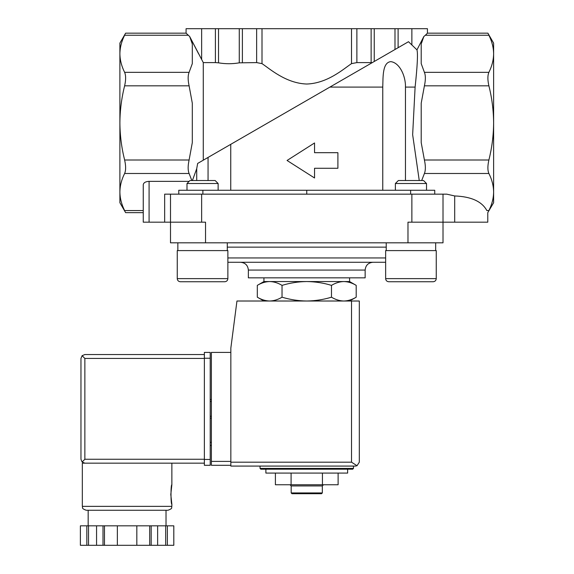 <?xml version="1.0" encoding="UTF-8"?>
<svg xmlns="http://www.w3.org/2000/svg" width="574" height="574" viewBox="0 0 574 574"><rect width="100%" height="100%" fill="white"/><g stroke="black" fill="none" stroke-linecap="round" stroke-linejoin="round"><path stroke-width="0.86" d="M143.249 210.565L124.623 210.565C125.957 213.334 125.957 213.334 124.623 210.565C125.957 213.334 125.957 213.334 124.623 210.565C121.559 204.452 119.98 198.274 119.894 192.025L119.894 202.715L125.627 212.653L143.249 212.653L143.249 222.181L170.5 222.181L170.5 242.816L443.013 242.816L443.013 194.156L446.737 194.156L454.694 195.956C471.197 196.581 481.916 201.452 486.852 210.565C488.072 213.334 488.072 213.334 486.852 210.565L488.89 210.565C491.954 204.452 493.532 198.274 493.618 192.025C493.532 185.761 491.961 179.576 488.89 173.484C487.556 170.378 487.556 165.886 488.89 159.995C491.954 147.755 493.532 135.392 493.618 122.908C493.525 110.323 491.947 97.96 488.89 85.827C487.556 79.958 487.556 75.467 488.89 72.338C491.954 66.225 493.532 60.048 493.618 53.798C493.532 47.534 491.961 41.35 488.89 35.251C487.556 32.488 487.556 32.488 488.89 35.251L425.356 35.251L427.436 33.17L487.886 33.17L493.618 43.107L493.618 202.715L487.778 212.653L487.778 222.181L454.694 222.181L454.694 195.956M405.452 180.53L405.452 87.097L415.11 87.097C417.391 65.867 418.008 53.461 416.961 49.881L423.849 36.506L421.208 43.954L421.208 63.642L424.408 72.338C425.686 75.438 425.686 79.937 424.408 85.827L421.208 103.22L421.208 142.603L424.408 159.995C425.686 165.864 425.686 170.356 424.408 173.484L421.682 180.53M488.89 210.565C487.556 213.334 487.556 213.334 488.89 210.565C487.556 213.334 487.556 213.334 488.89 210.565M415.11 87.097L412.649 134.711L419.25 180.53M382.765 190.259L382.765 87.097C383.08 76.694 382.463 62.552 390.715 61.64C399.856 62.58 405.854 76.715 405.452 87.097M230.748 190.259L230.748 144.332L329.885 87.097L382.765 87.097M215.408 28.7L215.408 62.602L203.282 62.602L189.671 36.506L186.076 33.17L186.076 28.7L398.105 28.7L398.105 47.707L408.494 41.708L416.961 49.881L423.849 36.506L425.356 35.251M408.494 41.708L329.885 87.097M208.061 180.53L208.061 157.434L230.748 144.332L197.65 163.439L196.717 168.684L196.717 180.53M269.672 281.547L349.58 281.547L356.203 285.371C352.171 282.932 348.045 281.655 343.84 281.547C339.643 281.662 335.517 282.932 331.478 285.371C323.449 282.939 315.205 281.662 306.76 281.547C298.308 281.662 290.064 282.939 282.035 285.371C277.995 282.932 273.877 281.655 269.672 281.547L263.932 281.547L257.31 285.371C261.349 282.932 265.468 281.655 269.672 281.547C265.468 281.662 261.349 282.932 257.31 285.371L257.31 297.188C261.349 299.635 265.468 300.905 269.672 301.013C273.87 300.905 277.995 299.628 282.035 297.188C290.071 299.628 298.308 300.905 306.76 301.013C315.205 300.898 323.449 299.628 331.478 297.188C335.517 299.635 339.636 300.905 343.84 301.013C348.045 300.905 352.163 299.628 356.203 297.188C352.171 299.635 348.045 300.905 343.84 301.013M260.044 468.413L353.476 468.413L352.694 469.195L260.818 469.195L260.044 468.413L260.044 466.081M352.694 469.195L347.636 469.195L347.636 473.084L265.884 473.084L265.884 469.195M275.405 473.084L275.405 484.765L291.083 484.765L291.083 473.084M322.437 473.084L322.437 484.765L291.083 484.765M338.115 473.084L338.115 484.765L322.437 484.765M322.33 492.937L291.183 492.937L291.965 493.719L321.548 493.719L322.33 492.937L322.33 485.934L323.499 484.765M291.183 492.937L291.183 485.934L322.33 485.934M291.183 485.934L290.014 484.765M282.035 285.371L282.035 297.188M331.478 285.371L331.478 297.188M356.203 285.371L356.203 297.188L349.58 301.013M198.64 53.884L189.671 36.506L192.304 43.954L192.304 63.642L189.104 72.338C187.827 75.438 187.827 79.937 189.104 85.827L192.304 103.22L192.304 142.603L189.104 159.995C187.827 165.864 187.827 170.356 189.104 173.484L124.623 173.484C121.559 179.576 119.98 185.761 119.894 192.025L119.894 43.107L125.627 33.17L186.076 33.17M124.623 173.484C125.957 170.378 125.957 165.886 124.623 159.995C121.559 147.755 119.98 135.392 119.894 122.908C119.988 110.323 121.566 97.96 124.623 85.827C125.957 79.958 125.957 75.467 124.623 72.338C121.559 66.225 119.98 60.048 119.894 53.798C119.98 47.534 121.559 41.35 124.623 35.251C125.957 32.488 125.957 32.488 124.623 35.251L188.157 35.251M337.899 168.261L337.899 152.691L314.545 152.691L314.545 142.969L287.057 160.476L314.545 177.99L314.545 168.261L337.899 168.261M371.134 28.7L371.134 62.602L372.261 62.631L374.241 61.483L374.241 28.7M371.134 62.602L356.877 62.602L351.51 63.628C343.718 68.83 327.524 83.381 306.746 84.026C285.945 83.345 269.859 68.873 262.009 63.628L256.635 62.602L239.272 62.839C232.377 64.015 225.46 64.015 218.522 62.839L215.408 62.602M203.282 160.189L203.282 62.602M427.436 33.17L427.436 28.7L398.105 28.7M143.249 222.181L143.249 184.72C143.608 182.675 145.552 181.549 149.089 181.348L189.155 181.348M189.104 173.484L191.831 180.53M192.398 180.53L196.717 168.684M434.74 194.156L434.74 190.259L178.772 190.259L178.772 194.156M306.76 190.259L306.76 194.156M164.666 222.181L164.666 194.156L443.013 194.156M205.542 242.816L205.542 222.181L170.5 222.181L170.5 194.156M454.694 222.181L407.978 222.181L407.978 242.816M227.871 262.282L385.642 262.282M240.578 262.282L372.935 262.282C368.207 262.741 365.609 265.339 365.15 270.067L248.363 270.067C247.903 265.339 245.306 262.741 240.578 262.282M365.15 270.067L365.15 277.852L248.363 277.852L248.363 270.067M263.932 281.547L263.932 277.852M177.847 250.601L177.847 242.816M177.258 250.601L227.871 250.601L227.871 278.627C227.684 280.521 226.644 281.561 224.757 281.748L180.372 281.748C178.485 281.561 177.445 280.521 177.258 278.627L177.258 250.601M193.029 281.748L224.757 281.748C226.644 281.561 227.684 280.521 227.871 278.627L177.258 278.627C177.445 280.521 178.485 281.561 180.372 281.748L189.542 281.748M186.995 190.259L186.995 183.515L218.134 183.515L218.134 190.259M186.995 183.515L189.98 180.53L215.15 180.53L218.134 183.515M386.23 250.601L386.23 242.816M385.642 250.601L436.254 250.601L436.254 278.627C436.068 280.521 435.027 281.561 433.14 281.748L388.756 281.748C386.869 281.561 385.828 280.521 385.642 278.627L385.642 250.601M407.461 281.748L433.14 281.748C435.027 281.561 436.068 280.521 436.254 278.627L385.642 278.627C385.828 280.521 386.869 281.561 388.756 281.748L397.926 281.748M395.378 190.259L395.378 183.515L426.518 183.515L426.518 190.259M395.378 183.515L398.363 180.53L423.533 180.53L426.518 183.515M230.841 352.4L211.376 352.4L211.376 465.299L230.841 465.299M355.421 466.081L230.841 466.081L230.841 348.117L236.954 301.013L359.31 301.013L359.31 462.185L357.035 465.729L355.421 466.081L357.035 465.729L359.31 462.185M357.035 465.729L351.525 462.185L230.841 462.185M211.376 442.332L210.213 442.332M211.376 445.446L210.213 445.446M210.213 399.504L211.376 399.504L210.213 399.504M210.213 418.195L211.376 418.195L210.213 418.195M204.373 459.265L84.859 459.265L82.104 462.02L84.859 463.161L204.373 463.161L82.326 463.161L82.326 506.368C83.252 507.61 80.568 508.141 86.222 510.264L167.974 510.264C173.621 508.141 170.944 507.61 171.863 506.368L82.326 506.368M170.794 494.494L171.863 504.23C170.708 504.804 170.708 484.191 171.863 484.765L170.794 494.494M149.714 545.3L149.714 525.834L173.8 525.834L173.8 545.3L80.382 545.3L80.389 525.834L80.382 545.3M149.714 525.834L103.004 525.834L103.004 545.3M104.482 525.834L104.482 545.3M151.184 525.834L151.184 545.3M103.004 525.834L80.389 525.834M82.104 462.02L80.963 459.265L80.963 358.434L82.104 355.686L84.859 358.434L204.373 358.434M82.104 355.686L84.859 354.545L204.373 354.545M166.022 525.834L166.022 510.264L127.098 510.264M167.364 525.834L167.364 545.3M165.678 525.834L165.678 545.3M157.628 525.834L157.628 545.3M136.827 525.834L136.827 545.3M117.361 525.834L117.361 545.3M96.561 525.834L96.561 545.3M88.518 525.834L88.518 545.3M86.832 525.834L86.832 545.3M210.213 358.241L210.213 465.299L204.373 465.299L204.373 352.4L210.213 352.4L210.213 358.241L204.373 358.241M424.408 173.484L488.89 173.484M394.991 28.7L394.991 49.508M356.877 28.7L356.877 62.602M351.51 28.7L351.51 63.628M262.009 28.7L262.009 63.628M256.635 28.7L256.635 62.602M242.386 28.7L242.386 62.602M239.272 28.7L239.272 62.839M218.522 28.7L218.522 62.839M189.104 159.995L124.623 159.995M189.104 85.827L124.623 85.827M189.104 72.338L124.623 72.338M201.646 28.7L201.646 59.545M411.867 28.7L411.867 44.621M424.408 72.338L488.89 72.338M424.408 85.827L488.89 85.827M424.408 159.995L488.89 159.995M149.089 222.181L149.089 181.348M202.88 190.259L202.88 194.156M410.632 190.259L410.632 194.156M201.646 222.181L201.646 194.156M411.867 222.181L411.867 194.156M227.282 247.143L386.23 247.143M227.871 257.948L385.642 257.948M351.525 462.185L351.525 301.013M211.376 461.403L230.841 461.403M210.213 401.456L211.376 401.456M210.213 416.25L211.376 416.25M84.859 459.265L84.859 358.434M210.213 459.458L204.373 459.458M263.932 301.013L257.31 297.188M353.476 468.413L353.476 466.081M349.58 281.547L349.58 277.852M227.282 250.601L227.282 242.816M435.666 250.601L435.666 242.816M171.863 463.161L171.863 484.765M171.863 504.23L171.863 506.368M173.814 525.834L173.814 545.3M88.166 510.264L88.166 525.834"/></g></svg>
